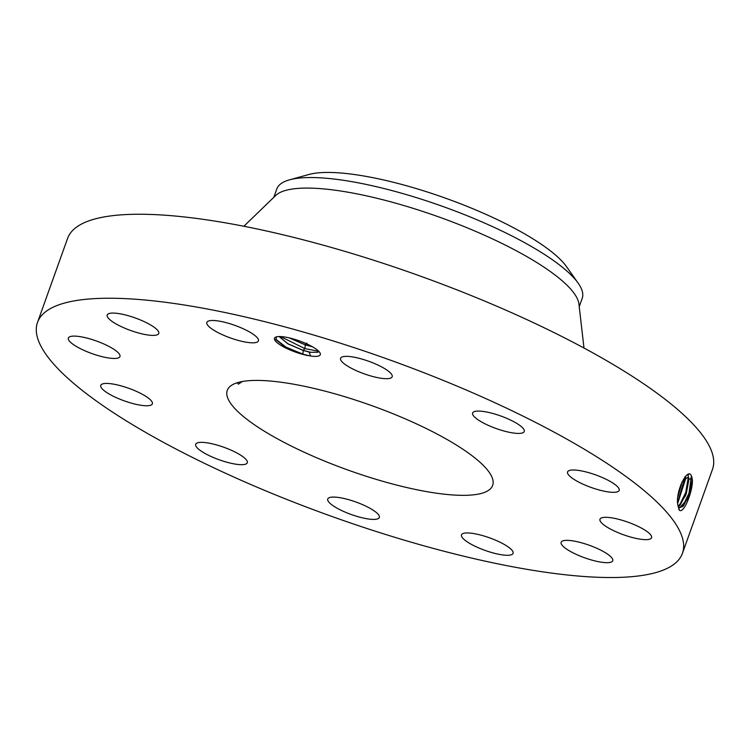 <?xml version="1.0" encoding="UTF-8"?>
<svg xmlns="http://www.w3.org/2000/svg" width="750" height="750" viewBox="0 0 750 750"><rect width="100%" height="100%" fill="white"/><g stroke="black" fill="none" stroke-linecap="round" stroke-linejoin="round"><path stroke-width="1.12" d="M599.513 458.578A342.506 83.438 -160.3 0 0 256.509 319.641A342.506 83.438 -160.3 0 0 37.5 322.425A342.506 83.438 -160.3 0 0 120.412 417.188A342.506 83.438 -160.3 0 0 463.416 556.125A342.506 83.438 -160.3 0 0 682.425 553.341A342.506 83.438 -160.3 0 0 599.513 458.578M682.425 553.341L712.5 469.341A342.506 83.438 -160.3 0 0 629.587 374.578A342.506 83.438 -160.3 0 0 286.584 235.65A342.506 83.438 -160.3 0 0 67.575 238.425L37.5 322.425M275.719 339.197L286.069 347.137L302.897 354.197L310.613 356.025A24.347 5.934 -160.3 0 0 312.844 356.288A24.347 5.934 -160.3 0 0 320.062 353.016A24.347 5.934 -160.3 0 0 304.894 343.059A24.347 5.934 -160.3 0 0 281.906 336.656A24.347 5.934 -160.3 0 0 275.691 337.125A24.347 5.934 -160.3 0 0 281.306 345.591A24.347 5.934 -160.3 0 0 305.597 355.078L285.459 347.231L275.944 339.731L276.431 336.872M308.231 355.669L305.597 355.078M504.713 555.159A27.403 6.675 -160.3 0 0 513.094 553.35A27.403 6.675 -160.3 0 0 498.797 541.631A27.403 6.675 -160.3 0 0 469.884 533.062A27.403 6.675 -160.3 0 0 461.503 534.872A27.403 6.675 -160.3 0 0 475.8 546.6A27.403 6.675 -160.3 0 0 504.713 555.159M261.384 429.366A140.944 34.331 -160.3 0 0 402.534 486.534A140.944 34.331 -160.3 0 0 492.656 485.391A140.944 34.331 -160.3 0 0 458.541 446.4A140.944 34.331 -160.3 0 0 317.391 389.222A140.944 34.331 -160.3 0 0 227.269 390.375A140.944 34.331 -160.3 0 0 261.384 429.366M562.284 541.125A27.403 6.675 -160.3 0 0 561.15 542.288A27.403 6.675 -160.3 0 0 581.841 556.744A27.403 6.675 -160.3 0 0 611.606 561.919A27.403 6.675 -160.3 0 0 612.741 560.756A27.403 6.675 -160.3 0 0 592.05 546.3A27.403 6.675 -160.3 0 0 562.284 541.125M600.469 521.522A27.403 6.675 -160.3 0 0 627.413 536.081A27.403 6.675 -160.3 0 0 651.572 537.722A27.403 6.675 -160.3 0 0 651.075 535.444A27.403 6.675 -160.3 0 0 624.131 520.884A27.403 6.675 -160.3 0 0 599.972 519.244A27.403 6.675 -160.3 0 0 600.469 521.522M574.209 479.513A27.403 6.675 -160.3 0 0 601.65 490.622A27.403 6.675 -160.3 0 0 619.172 490.406A27.403 6.675 -160.3 0 0 612.534 482.822A27.403 6.675 -160.3 0 0 585.094 471.703A27.403 6.675 -160.3 0 0 567.572 471.928A27.403 6.675 -160.3 0 0 574.209 479.513M490.547 426.347A27.403 6.675 -160.3 0 0 524.231 431.484A27.403 6.675 -160.3 0 0 506.325 418.163A27.403 6.675 -160.3 0 0 472.631 413.016A27.403 6.675 -160.3 0 0 490.547 426.347M371.887 376.266A27.403 6.675 -160.3 0 0 392.184 376.762A27.403 6.675 -160.3 0 0 360.891 358.781A27.403 6.675 -160.3 0 0 340.594 358.284A27.403 6.675 -160.3 0 0 371.887 376.266M250.041 342.703A27.403 6.675 -160.3 0 0 258.422 340.884A27.403 6.675 -160.3 0 0 244.125 329.166A27.403 6.675 -160.3 0 0 215.213 320.606A27.403 6.675 -160.3 0 0 206.831 322.416A27.403 6.675 -160.3 0 0 221.128 334.134A27.403 6.675 -160.3 0 0 250.041 342.703M157.641 334.631A27.403 6.675 -160.3 0 0 158.775 333.478A27.403 6.675 -160.3 0 0 138.084 319.022A27.403 6.675 -160.3 0 0 108.319 313.847A27.403 6.675 -160.3 0 0 107.184 315A27.403 6.675 -160.3 0 0 127.875 329.456A27.403 6.675 -160.3 0 0 157.641 334.631M119.456 354.234A27.403 6.675 -160.3 0 0 92.513 339.684A27.403 6.675 -160.3 0 0 68.353 338.044A27.403 6.675 -160.3 0 0 68.85 340.322A27.403 6.675 -160.3 0 0 95.794 354.881A27.403 6.675 -160.3 0 0 119.953 356.512A27.403 6.675 -160.3 0 0 119.456 354.234M145.716 396.253A27.403 6.675 -160.3 0 0 118.275 385.134A27.403 6.675 -160.3 0 0 100.753 385.359A27.403 6.675 -160.3 0 0 107.391 392.944A27.403 6.675 -160.3 0 0 134.831 404.053A27.403 6.675 -160.3 0 0 152.353 403.837A27.403 6.675 -160.3 0 0 145.716 396.253M229.378 449.419A27.403 6.675 -160.3 0 0 195.694 444.272A27.403 6.675 -160.3 0 0 213.6 457.603A27.403 6.675 -160.3 0 0 247.294 462.75A27.403 6.675 -160.3 0 0 229.378 449.419M348.038 499.5A27.403 6.675 -160.3 0 0 327.741 499.003A27.403 6.675 -160.3 0 0 359.034 516.975A27.403 6.675 -160.3 0 0 379.331 517.472A27.403 6.675 -160.3 0 0 348.038 499.5M691.819 476.784L691.256 475.603C687.863 467.269 675.666 490.303 677.691 504.15L679.369 510.169C683.728 514.247 692.831 491.4 692.381 480.113L691.819 476.784L692.381 480.113M318.797 351.347L317.841 352.266L310.819 352.303A21.403 5.212 -160.3 0 1 309.15 352.069L310.613 356.025M237.188 382.753L238.406 384.159L242.213 381.544M677.897 505.894L679.659 507.722L683.325 506.016L689.559 494.306L692.156 480.178L691.266 475.613M679.659 507.722L687.919 498.759L692.231 480.197M691.425 475.912L688.978 493.284L682.434 506.831M280.509 336.572L304.894 348.609L303.113 350.334L287.897 343.744L279.206 336.553M303.113 350.334L310.819 352.303M279.131 336.553L287.841 343.819L303.319 350.494L309.15 352.069M579.234 306.666L582.216 298.341A162.206 39.516 -160.3 0 0 578.156 283.153L566.569 266.719A144.797 35.278 -160.3 0 0 445.763 198.262A144.797 35.278 -160.3 0 0 308.953 174.478L289.566 179.822A162.206 39.516 -160.3 0 0 281.456 183.338A162.206 39.516 -160.3 0 0 276.797 188.991L273.816 197.316M678.253 506.559L685.594 495.666L688.978 479.4L687.863 474.544L688.903 479.391L688.312 477.216L685.744 492.403L679.228 505.875M583.987 348.028L578.934 304.069A162.206 39.516 -160.3 0 0 539.166 264.019A162.206 39.516 -160.3 0 0 385.5 200.428A162.206 39.516 -160.3 0 0 275.7 195.488L243.881 226.256M578.156 283.153A162.206 39.516 -160.3 0 0 542.944 253.463A162.206 39.516 -160.3 0 0 289.566 179.822M289.237 337.884L305.316 344.906L312.394 346.744M306.9 343.031L305.119 344.747L289.547 337.959M305.119 344.747L312.141 346.594M678.225 506.512L680.128 505.059L686.325 493.425L688.903 479.391M688.172 475.144L688.312 477.216L685.725 478.612L685.566 476.4M677.634 503.306L685.65 478.594L685.5 476.475M677.644 503.409L685.725 478.612M685.059 476.991L677.616 502.65M677.897 496.744L682.266 481.462M677.925 496.5L682.163 481.669M680.756 484.922L678.497 492.937M305.316 344.906L304.894 348.609L318.703 351.253M678.994 509.728L678.413 506.784M692.156 480.178L691.566 478.003L688.978 479.4M688.781 474.244L688.088 474.862M685.65 478.594L685.059 476.428M303.319 350.494L302.794 354.3"/></g></svg>
